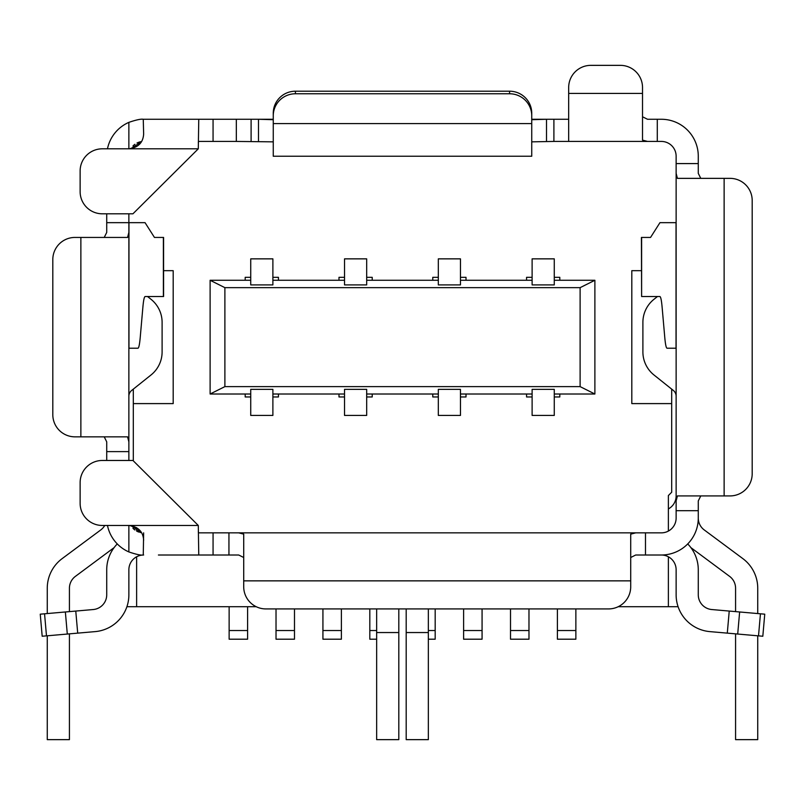 <?xml version="1.0" encoding="UTF-8"?>
<svg xmlns="http://www.w3.org/2000/svg" width="805" height="805" viewBox="0 0 805 805"><rect width="100%" height="100%" fill="white"/><g stroke="black" fill="none" stroke-linecap="round" stroke-linejoin="round"><path stroke-width="1.21" d="M128.87 460.47L128.87 407.3M128.87 213.808L128.87 451.615L106.723 451.615L106.723 441.844L104.227 436.843M133.308 389.127L133.308 460.842M668.371 531.079L668.371 495.558L671.692 492.227L671.692 389.127M163.586 270.671L173.186 270.671L173.186 403.607L133.308 403.607M136.629 527.667L136.629 531.079M140.815 141.7A14.772 14.772 0 0 0 136.991 143.018M134.908 144.286A14.772 14.772 0 0 0 132.956 146.007M131.235 148.18A14.772 14.772 0 0 0 130.933 148.673L141.579 141.569M671.692 403.607L631.814 403.607L631.814 270.671L641.414 270.671M668.371 508.921A14.772 14.772 0 0 0 676.13 495.92M106.723 451.615L106.723 460.47M106.723 213.808L106.723 232.434L104.227 237.435M128.87 232.434L127.582 237.435L74.966 237.435A22.158 22.158 0 0 0 52.808 259.592L52.808 414.686A22.158 22.158 0 0 0 74.966 436.843L80.872 436.843L80.872 237.435M143.26 119.271L143.642 134.043C143.099 142.686 138.168 147.617 128.87 148.814L102.285 148.814A22.158 22.158 0 0 0 80.128 170.972L80.128 191.65A22.158 22.158 0 0 0 102.285 213.808L132.936 213.808L198.292 148.814L198.765 119.271L143.26 119.271C140.966 118.838 136.166 119.875 128.87 122.36A36.929 36.929 0 0 0 107.468 148.814M107.468 525.464A36.929 36.929 0 0 0 128.87 551.928C136.166 554.414 140.966 555.44 143.26 555.007L143.642 532.85M158.414 555.007L238.713 555.007L243.714 557.503M238.713 532.85L243.714 534.148L243.714 586.765A22.158 22.158 0 0 0 265.871 608.922L608.55 608.922A22.158 22.158 0 0 0 630.707 586.765L630.707 534.148L635.709 532.85L198.765 532.85L198.292 531.864M568.672 119.271L553.9 119.271L553.9 141.428L661.358 141.428A14.772 14.772 0 0 1 676.13 156.2L676.13 500.921L677.418 495.92L730.034 495.92A22.158 22.158 0 0 0 752.192 473.773L752.192 200.515A22.158 22.158 0 0 0 730.034 178.358L724.128 178.358L724.128 495.92M700.773 178.358L698.277 173.357L698.277 156.2A36.929 36.929 0 0 0 661.358 119.271L647.522 119.271L642.521 116.775M630.707 557.503L635.709 555.007L661.358 555.007A36.929 36.929 0 0 0 698.277 518.078L698.277 500.921L700.773 495.92M676.13 500.921L676.13 518.078A14.772 14.772 0 0 1 661.358 532.85L635.709 532.85M198.292 142.415L198.765 141.428L236.328 141.428L236.328 119.271L198.765 119.271M553.9 119.271L531.743 119.271M236.328 119.271L273.257 119.271M273.257 141.851L236.328 141.428M553.9 141.428L531.743 141.851M657.454 296.522L654.002 299.279A29.544 29.544 0 0 0 642.893 322.362L642.893 351.916A29.544 29.544 0 0 0 654.002 374.999L673.352 390.455A7.386 7.386 0 0 1 676.13 396.221M128.87 396.221A7.386 7.386 0 0 1 131.648 390.455L150.998 374.999A29.544 29.544 0 0 0 162.107 351.916L162.107 322.362A29.544 29.544 0 0 0 150.998 299.279L147.546 296.522M641.615 237.435L641.615 296.522L641.414 237.435L650.551 237.435L659.949 222.663L676.13 222.663M106.723 222.663L145.051 222.663L154.449 237.435L163.586 237.435L163.586 296.522L145.162 296.522C144.266 296.632 143.501 300.235 142.867 307.339L140.231 337.406C139.587 344.5 138.822 348.102 137.937 348.223L128.87 348.223M676.13 348.223L667.063 348.223C666.178 348.102 665.413 344.5 664.769 337.406L662.133 307.339C661.499 300.235 660.734 296.632 659.838 296.522L641.615 296.522M668.371 556.778L668.371 606.708L618.21 606.708M256.211 606.708L126.908 606.708M136.629 556.778L136.629 606.708M646.586 555.007L661.358 555.007A14.772 14.772 0 0 1 676.13 569.779L676.13 594.825A36.929 36.929 0 0 0 709.839 631.613L727.297 633.133L729.229 611.065L764.75 614.175L762.818 636.242L727.297 633.133M398.807 632.549L398.807 739.644L376.649 739.644L376.649 632.549L398.807 632.549L398.807 608.922M376.649 632.549L376.649 608.922M428.351 632.549L406.193 632.549L406.193 739.644L428.351 739.644L428.351 608.922M406.193 632.549L406.193 608.922M568.672 87.514L568.672 93.42L642.521 93.42L642.521 87.514A22.158 22.158 0 0 0 620.363 65.356L590.83 65.356A22.158 22.158 0 0 0 568.672 87.514M568.672 141.428L568.672 93.42M647.522 141.428L642.521 140.13L642.521 93.42M676.13 173.357L677.418 178.358L724.128 178.358M531.743 119.704L546.514 119.271L546.514 141.428M258.486 141.428L258.486 119.271L273.257 119.704M531.743 115.779A22.158 22.007 180 0 0 509.585 93.772L295.415 93.772A22.158 22.007 180 0 0 273.257 115.779L273.257 113.213A22.158 22.007 0 0 1 295.415 91.207L509.585 91.207A22.158 22.007 0 0 1 531.743 113.213L531.743 156.24L273.257 156.24L273.257 123.588L531.743 123.588M273.257 115.779L273.257 123.588M128.87 441.844L127.582 436.843L80.872 436.843M198.765 555.007L198.292 525.464L132.936 460.47L102.285 460.47A22.158 22.158 0 0 0 80.128 482.628L80.128 503.306A22.158 22.158 0 0 0 102.285 525.464L128.87 525.464C138.178 526.671 143.099 531.592 143.642 540.236M77.703 633.133L42.182 636.242L40.25 614.175L75.771 611.065L77.703 633.133L95.161 631.613A36.929 36.929 0 0 0 128.87 594.825L128.87 569.779A14.772 14.772 0 0 1 143.642 555.007L143.26 555.007M131.235 526.098A14.772 14.772 0 0 1 130.933 525.615L141.579 532.709M132.956 528.281A14.772 14.772 0 0 0 134.918 529.992M136.991 531.27A14.772 14.772 0 0 0 138.993 532.105M140.13 532.427A14.772 14.772 0 0 0 140.815 532.578M69.421 611.619L69.421 588.244A14.772 14.772 0 0 1 75.388 576.38L113.968 547.722A36.929 36.929 0 0 0 114.099 547.621M47.264 613.561L47.264 588.244A36.929 36.929 0 0 1 62.176 558.6L100.756 529.942A14.772 14.772 0 0 0 104.741 525.464M690.901 547.621A36.929 36.929 0 0 0 691.032 547.722L729.612 576.38A14.772 14.772 0 0 1 735.579 588.244L735.579 611.619M698.277 518.078A14.772 14.772 0 0 0 704.244 529.942L742.824 558.6A36.929 36.929 0 0 1 757.736 588.244L757.736 613.561M69.421 633.867L69.421 739.644L47.264 739.644L47.264 635.799M735.579 633.867L735.579 739.644L757.736 739.644L757.736 635.799M661.358 532.85A14.772 14.772 0 0 0 676.13 518.078M687.722 543.928A36.929 36.929 0 0 1 698.277 569.779L698.277 594.825A14.772 14.772 0 0 0 711.761 609.536L729.229 611.065M75.771 611.065L93.239 609.536A14.772 14.772 0 0 0 106.723 594.825L106.723 569.779A36.929 36.929 0 0 1 117.278 543.928M764.75 614.175L762.818 636.242M678.092 606.708L668.371 606.708M557.402 608.922L557.402 639.2L575.867 639.2L575.867 608.922M510.511 608.922L510.511 639.2L528.976 639.2L528.976 608.922M463.61 608.922L463.61 639.2L482.074 639.2L482.074 608.922M435.183 608.922L435.183 639.2L428.351 639.2M369.817 608.922L369.817 639.2L376.649 639.2M322.926 608.922L322.926 639.2L341.39 639.2L341.39 608.922M276.024 608.922L276.024 639.2L294.489 639.2L294.489 608.922M229.133 606.708L229.133 639.2L247.598 639.2L247.598 606.708M250.727 396.966L245.193 396.966L245.193 394.007M278.429 394.007L278.429 396.966L272.885 396.966M245.193 280.271L245.193 277.323L250.727 277.323M554.273 394.007L594.885 394.007L594.885 280.271L554.273 280.271M460.47 394.007L532.115 394.007M366.678 394.007L438.323 394.007M272.885 394.007L344.53 394.007M250.727 280.271L210.115 280.271L210.115 394.007L250.727 394.007M559.807 280.271L559.807 277.323L554.273 277.323M554.273 396.966L559.807 396.966L559.807 394.007M532.115 280.271L460.47 280.271M438.323 280.271L366.678 280.271M344.53 280.271L272.885 280.271M594.885 394.007L580.113 386.621L580.113 287.657L224.887 287.657L224.887 386.621L580.113 386.621M594.885 280.271L580.113 287.657M210.115 394.007L224.887 386.621M532.115 389.368L554.273 389.368L554.273 415.42L532.115 415.42L532.115 389.368M438.323 389.368L460.47 389.368L460.47 415.42L438.323 415.42L438.323 389.368M344.53 389.368L366.678 389.368L366.678 415.42L344.53 415.42L344.53 389.368M250.727 389.368L272.885 389.368L272.885 415.42L250.727 415.42L250.727 389.368M250.727 258.858L250.727 284.91L272.885 284.91L272.885 258.858L250.727 258.858M278.429 280.271L278.429 277.323L272.885 277.323M344.53 284.91L366.678 284.91L366.678 258.858L344.53 258.858L344.53 284.91M438.323 284.91L460.47 284.91L460.47 258.858L438.323 258.858L438.323 284.91M532.115 284.91L554.273 284.91L554.273 258.858L532.115 258.858L532.115 284.91M210.115 280.271L224.887 287.657M344.53 396.966L338.986 396.966L338.986 394.007M344.53 277.323L338.986 277.323L338.986 280.271M372.222 394.007L372.222 396.966L366.678 396.966M372.222 280.271L372.222 277.323L366.678 277.323M438.323 396.966L432.778 396.966L432.778 394.007M438.323 277.323L432.778 277.323L432.778 280.271M466.015 394.007L466.015 396.966L460.47 396.966M466.015 280.271L466.015 277.323L460.47 277.323M532.115 396.966L526.571 396.966L526.571 394.007M526.571 280.271L526.571 277.323L532.115 277.323M128.87 122.36L128.87 148.814L198.292 148.814M198.292 525.464L128.87 525.464L128.87 551.928M228.942 532.85L228.942 555.007M213.063 555.007L213.063 532.85M698.277 163.586L676.13 163.586M657.293 141.428L657.293 119.271M676.13 510.692L698.277 510.692M645.479 555.007L645.479 532.85M213.063 141.428L213.063 119.271M676.029 222.663L676.029 348.223M128.971 222.663L128.971 348.223M163.385 237.435L163.385 296.522M243.714 580.858L630.707 580.858M251.1 119.271L251.1 141.428M295.415 93.772L295.415 91.207M509.585 91.207L509.585 93.772M737.702 634.048L739.634 611.981M65.366 611.981L67.298 634.048M46.489 635.87L44.557 613.792M760.443 613.792L758.511 635.87M557.402 630.546L575.867 630.546M510.511 630.546L528.976 630.546M463.61 630.546L482.074 630.546M428.351 630.546L435.183 630.546M369.817 630.546L376.649 630.546M322.926 630.546L341.39 630.546M276.024 630.546L294.489 630.546M229.133 630.546L247.598 630.546"/></g></svg>
